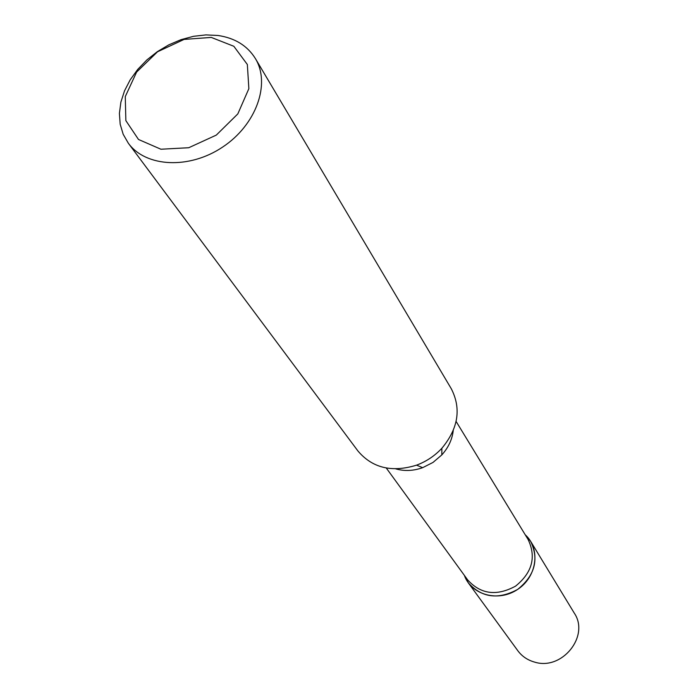 <?xml version="1.0" encoding="UTF-8"?>
<svg xmlns="http://www.w3.org/2000/svg" width="698" height="698" viewBox="0 0 698 698"><rect width="100%" height="100%" fill="white"/><g stroke="black" fill="none" stroke-linecap="round" stroke-linejoin="round"><path stroke-width="1.05" d="M211.241 37.413L233.83 46.277L247.345 64.495L248.863 88.655L237.809 113.922L216.301 135.098L188.757 147.723L160.924 149.232L138.492 139.469L125.858 120.623L125.274 96.594L136.599 72.095L157.53 51.774L184.071 39.42L211.241 37.413M525.228 534.773C540.758 548.698 537.102 576.714 517.68 589.382C498.52 602.453 471.255 595.062 464.362 575.37M456.108 421.435L528.133 539.545C536.413 557.109 532.216 572.648 515.534 586.163C496.636 596.371 480.678 594.286 467.651 579.89L386.273 468.018M453.238 430.596C452.173 439.548 448.369 447.654 441.808 454.913L433.004 462.434L422.674 467.669C413.452 470.932 404.508 471.342 395.836 468.882M217.951 35.476C234.877 37.98 247.345 45.667 255.372 58.527C270.85 83.873 256.175 124.933 222.653 147.06C189.35 169.501 145.803 167.276 128.345 143.247L123.18 134.278L120.178 124.218L119.41 113.399L120.876 102.161L124.514 90.853L130.194 79.825L137.724 69.416L146.877 59.923L157.364 51.643L168.872 44.812L181.061 39.646L193.555 36.305L205.98 34.9L217.951 35.476M255.372 58.527L451.257 388.69C461.465 408.557 458.333 428.415 441.86 448.273C434.749 455.899 426.304 461.535 416.531 465.165C391.866 472.747 372.322 468.009 357.908 450.952L128.345 143.247M464.301 575.292L468.384 582.952C481.812 597.758 498.25 599.905 517.689 589.4C534.86 575.492 539.188 559.491 530.681 541.404L525.175 534.685M468.384 582.952L517.811 650.719C521.999 656.347 527.592 660.142 534.589 662.097C562.003 670.874 589.976 636.026 574.253 613.071L530.681 541.404M441.808 454.913L441.86 448.273M422.674 467.669L416.531 465.165"/></g></svg>
